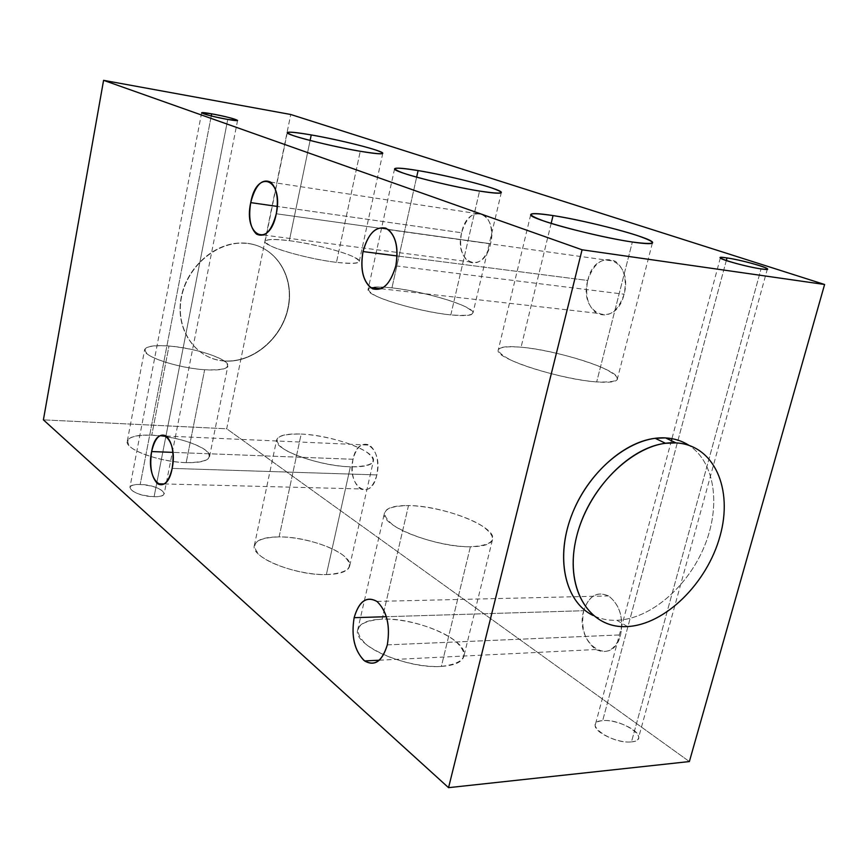 <?xml version="1.0" encoding="UTF-8"?>
<svg xmlns="http://www.w3.org/2000/svg" width="868" height="868" viewBox="0 0 868 868"><rect width="100%" height="100%" fill="white"/><g stroke="black" fill="none" stroke-linecap="round" stroke-linejoin="round"><path stroke-width="0.65" stroke-dasharray="4.34 3.25" d="M689.376 761.561L226.711 428.781L290.737 114.489L226.711 428.781L43.4 419.852L226.711 428.781L689.376 761.561M353.026 459.27C346.213 486.167 370.875 503.364 376.864 474.915C383.71 446.846 358.408 431.255 353.026 459.27L172.895 452.38L353.026 459.27C356.542 446.836 362.032 442.116 369.497 445.132C376.669 450.98 379.121 460.908 376.864 474.915C373.251 487.306 367.772 491.982 360.448 488.934C353.265 483.042 350.791 473.147 353.026 459.27M583.73 610.714C573.9 643.101 611.94 669.64 620.598 634.909C623.658 617.918 619.752 604.996 608.891 596.153C597.303 590.869 588.916 595.719 583.73 610.714L386.379 616.703L583.73 610.714C588.775 595.795 597.043 590.869 608.533 595.936C619.73 604.595 623.756 617.593 620.598 634.909C615.369 649.731 607.144 654.602 595.925 649.524C584.674 640.79 580.616 627.857 583.73 610.714M461.602 232.776C453.606 263.232 483.563 275.742 490.583 243.734C498.612 211.911 467.819 201.452 461.602 232.776L277.293 206.421L461.602 232.776C466.485 216.913 473.83 210.87 483.639 214.635C490.767 220.353 493.078 230.053 490.583 243.734C485.527 259.565 478.214 265.565 468.622 261.724C461.472 255.984 459.139 246.338 461.602 232.776M587.766 280.483C578.088 314.216 615.596 329.873 624.103 294.219C633.824 258.772 595.177 245.644 587.766 280.483L397.099 255.952L587.766 280.483C593.81 262.711 603.021 256.342 615.423 261.355C624.179 268.223 627.076 279.181 624.103 294.219C617.832 311.948 608.652 318.274 596.566 313.174C587.777 306.285 584.848 295.38 587.766 280.483M631.481 741.89C652.931 740.23 622.475 718.303 602.663 720.646C580.811 721.72 610.757 744.321 631.481 741.89L761.052 268.896L631.481 741.89C618.439 743.583 594.168 732.386 595.166 725.301C595.34 722.664 597.835 721.113 602.663 720.646C615.553 719.138 639.336 729.934 638.707 737.182C638.62 739.786 636.211 741.359 631.481 741.89M154.103 496.702C174.609 497.331 159.69 484.659 140.182 484.496C119.654 483.628 133.9 496.539 154.103 496.702L227.752 119.437L154.103 496.702C139.683 495.411 131.611 492.308 129.907 487.404C130.688 485.396 134.117 484.431 140.182 484.496C154.406 485.787 162.403 488.879 164.193 493.773C163.488 495.758 160.124 496.735 154.103 496.702M326.368 574.605C349.847 572.934 355.37 566.446 342.925 555.119C330.057 545.234 300.838 536.934 279.116 536.88C255.593 537.791 249.181 543.965 259.879 555.39C271.901 565.697 303.833 574.985 326.368 574.605L350.368 466.821C373.902 466.507 379.153 461.472 366.133 451.718C352.744 443.125 323.004 435.074 301.174 434.054C277.554 433.75 271.369 438.481 282.632 448.235C295.163 457.143 327.713 466.127 350.368 466.821C364.864 467.136 372.567 465.053 373.468 460.604C375.584 450.926 331.663 435.096 301.174 434.054L279.116 536.88C309.464 536.478 352.408 553.621 349.75 565.676C348.589 571.22 340.798 574.193 326.368 574.605C295.153 575.592 250.288 557.148 254.324 545.571C256.027 539.885 264.295 536.977 279.116 536.88L301.174 434.054C286.277 433.479 278.086 435.465 276.621 440.011C273.04 449.233 319.012 466.235 350.368 466.821L326.368 574.605M441.345 666.429C466.029 663.228 470.358 654.515 454.355 640.269C438.264 627.933 405.291 618.352 382.126 619.134C357.182 621.228 351.692 629.517 365.656 643.991C380.824 656.967 417.302 667.872 441.345 666.429L470.391 546.775C495.075 545.256 499.013 538.323 482.196 525.986C465.411 515.212 431.787 505.946 408.502 505.556C383.493 506.163 378.35 512.673 393.085 525.107C408.958 536.381 446.239 546.894 470.391 546.775C484.811 546.558 492.275 543.78 492.796 538.42C494.38 525.585 441.855 505.567 408.502 505.556L382.126 619.134C415.349 617.332 466.517 639.119 464.174 654.96C463.328 661.568 455.722 665.387 441.345 666.429C407.059 669.141 353.309 645.369 357.594 630.276C359.059 623.484 367.229 619.774 382.126 619.134L408.502 505.556C393.551 505.415 385.49 508.084 384.329 513.563C380.705 525.683 435.975 547.48 470.391 546.775L441.345 666.429M186.175 462.644C207.669 462.438 214.103 458.25 205.456 450.069C192.663 441.91 174.772 436.951 151.77 435.172C130.363 434.944 123.299 438.915 130.591 447.096C139.26 454.55 165.853 462.026 186.175 462.644L204.642 369.757C226.233 370.549 232.516 367.457 223.499 360.459C210.327 353.287 192.153 348.469 169 346.006C147.484 344.846 140.551 347.743 148.2 354.686C157.195 361.088 184.211 368.336 204.642 369.757C218.888 370.614 226.624 369.345 227.861 365.96C230.161 359.461 195.55 347.884 169 346.006L151.77 435.172C178.19 436.029 212.172 448.463 209.535 456.655C208.125 460.919 200.334 462.915 186.175 462.644C159.094 462.112 123.809 448.93 127.314 440.987C129.169 436.637 137.328 434.694 151.77 435.172L169 346.006C154.471 344.965 146.356 346.158 144.663 349.598C141.441 355.847 177.43 368.097 204.642 369.757L186.175 462.644M224.042 360.882C195.582 359.07 174.826 329.395 181.249 297.116C187.238 264.794 219.105 239.394 247.695 243.376C276.393 246.881 294.588 277.293 287.948 307.88C281.72 338.52 252.414 363.16 224.042 360.882L225.181 361.088C253.478 362.824 282.317 337.999 288.284 307.511C294.653 277.066 276.458 246.979 247.933 243.496L247.695 243.376C276.219 246.87 294.415 276.946 288.057 307.38C282.078 337.869 253.25 362.683 224.953 360.947L224.042 360.882C196.917 359.092 176.475 332.097 180.587 301.229C184.352 270.36 212.215 243.474 240.273 243.018L247.695 243.376L240.501 243.127C212.432 243.582 184.569 270.49 180.804 301.359C176.681 332.238 197.134 359.233 224.259 361.023L224.042 360.882M247.933 243.496C276.632 246.989 294.827 277.413 288.187 308.01C281.948 338.65 252.642 363.301 224.259 361.023C195.799 359.211 175.043 329.536 181.466 297.247C187.455 264.914 219.333 239.514 247.933 243.496M617.745 620.251C651.098 618.526 687.977 586.432 704.447 546.189C721.069 506.001 715.134 462.188 688.866 445.262C715.265 462.264 721.102 506.391 704.23 546.71C687.51 587.093 650.273 619.068 616.877 620.295C608.316 620.587 600.428 618.992 593.191 615.51C600.428 618.992 608.316 620.587 616.877 620.295L627.488 626.555M336.459 262.353C314.335 259.684 282.816 251.818 270.816 246.024C260.075 239.915 266.248 238.147 289.337 240.696C310.668 243.441 339.54 250.57 352.365 256.299C364.777 262.581 359.482 264.588 336.459 262.353L360.263 151.282L336.459 262.353C306.252 258.903 262.331 245.85 265.12 241.38C266.324 239.08 274.407 238.852 289.337 240.696C318.73 244.288 360.719 256.559 359.276 261.377C358.625 263.698 351.019 264.024 336.459 262.353M310.104 140.464L289.337 240.696L310.104 140.464M596.674 381.931C571.676 380.021 529.925 369.301 510.373 359.873C491.755 349.728 495.324 345.507 521.071 347.189C545.245 349.424 582.471 358.82 602.891 367.934C623.853 378.198 621.781 382.853 596.674 381.931L632.349 242.031L596.674 381.931C560.522 379.544 495.975 358.636 498.124 350.52C498.438 346.983 506.087 345.865 521.071 347.189C556.095 350.021 616.942 369.204 617.56 378.144C617.962 381.681 611.007 382.94 596.674 381.931M551.158 223.391L521.071 347.189L551.158 223.391M450.817 314.9C427.262 312.491 391.327 303.409 376.235 296.118C362.292 288.36 367.533 285.605 391.956 287.861C414.687 290.433 447.204 298.549 463.176 305.677C479.103 313.598 474.98 316.668 450.817 314.9L479.548 191.069L450.817 314.9C417.779 311.786 365.385 295.587 368.054 289.652C368.922 286.82 376.896 286.212 391.956 287.861C424.029 291.225 473.83 306.296 473.049 312.751C472.8 315.594 465.389 316.31 450.817 314.9M416.629 177.159L391.956 287.861L416.629 177.159M395.819 265.858L624.103 294.219L395.819 265.858M276.295 213.767L490.583 243.734L276.295 213.767M387.312 644.891L620.598 634.909L387.312 644.891M172.168 468.405L376.864 474.915L172.168 468.405M211.26 115.954L140.182 484.496L211.26 115.954M726.299 260.574L602.663 720.646L726.299 260.574M209.535 456.655L227.861 365.96M127.314 440.987L144.663 349.598M382.788 153.278L359.276 261.377M287.275 132.62L265.12 241.38M652.356 243.159L617.56 378.144M530.673 214.83L498.124 350.52M501.346 192.37L473.049 312.751M394.571 168.891L368.054 289.652M464.174 654.96L492.796 538.42M357.594 630.276L384.329 513.563M349.75 565.676L373.468 460.604M254.324 545.571L276.621 440.011M381.128 288.751L596.566 313.174M388.408 229.629L615.423 261.355M263.612 235.022L468.622 261.724M270.588 182.096L483.639 214.635M379.338 660.212L595.925 649.524M376.918 601.394L608.533 595.936M164.269 483.943L360.448 488.934M166.244 436.051L369.497 445.132M237.582 120.435L164.193 493.773M201.626 112.797L129.907 487.404M767.42 268.83L638.707 737.182M720.342 257.937L671.94 438.655M671.387 440.705L595.166 725.301"/><path stroke-width="1.3" d="M103.585 80.333L582.07 249.789L448.55 787.667L43.4 419.852L103.585 80.333L290.737 114.489L824.6 284.487L689.376 761.561L448.55 787.667L43.4 419.852L103.585 80.333L582.07 249.789L824.6 284.487L290.737 114.489L103.585 80.333M151.64 451.566C145.249 480.829 166.439 499.425 172.168 468.405C178.624 437.776 156.782 421.089 151.64 451.566C149.459 466.669 151.444 477.4 157.607 483.769C163.944 487.056 168.804 481.935 172.168 468.405C174.37 453.139 172.396 442.354 166.244 436.051C159.766 432.85 154.905 438.025 151.64 451.566L172.895 452.38L151.64 451.566M354.144 617.68C351.16 635.821 354.35 650.002 363.714 660.222C374.108 666.95 381.974 661.839 387.312 644.891C390.372 625.958 387.009 611.539 377.244 601.643C366.784 595.708 359.081 601.057 354.144 617.68C351.041 636.7 354.535 651.119 364.614 660.939C374.737 666.711 382.3 661.362 387.312 644.891C390.459 625.589 386.998 611.094 376.918 601.394C366.535 595.708 358.951 601.144 354.144 617.68L386.379 616.703L354.144 617.68M250.733 202.624C243.138 236.139 269.503 249.051 276.295 213.767C283.955 178.613 256.733 168.186 250.733 202.624C248.324 217.532 250.244 228.024 256.483 234.1C264.935 238.049 271.543 231.268 276.295 213.767C278.736 198.685 276.838 188.128 270.588 182.096C261.93 178.298 255.311 185.134 250.733 202.624L277.293 206.421L250.733 202.624M363.008 251.557C360.068 269.905 363.225 282.306 372.491 288.762C382.777 291.518 390.546 283.89 395.819 265.858C398.824 246.751 395.493 234.186 385.837 228.165C375.486 226.168 367.88 233.969 363.008 251.557C360.122 268.114 362.607 280.104 370.473 287.536C381.367 292.917 389.808 285.691 395.819 265.858C398.759 249.083 396.285 237.007 388.408 229.629C377.222 224.432 368.748 231.734 363.008 251.557L397.099 255.952L363.008 251.557M727.015 257.937C746.74 260.715 782.621 272.151 761.052 268.896C740.35 265.966 704.881 254.433 727.015 257.937L726.299 260.574L727.015 257.937C722.187 257.232 719.963 257.232 720.342 257.937C720.809 259.738 748.064 267.105 761.052 268.896C765.771 269.568 767.898 269.547 767.42 268.83C766.477 266.899 739.861 259.76 727.015 257.937M211.673 113.838C231.572 117.278 248.769 123.18 227.752 119.437C207.105 115.867 190.591 110.03 211.673 113.838L211.26 115.954L211.673 113.838L201.626 112.797C204.121 114.37 212.834 116.583 227.752 119.437L237.582 120.435C235 118.851 226.364 116.659 211.673 113.838M418.105 170.573C440.922 174.392 474.091 182.161 490.735 187.607C507.444 193.466 503.711 194.627 479.548 191.069C455.895 187.238 419.19 178.58 403.403 173.144C388.712 167.589 393.605 166.732 418.105 170.573L416.629 177.159L418.105 170.573C402.969 168.066 395.124 167.513 394.571 168.891C392.553 171.669 446.402 185.828 479.548 191.069C494.163 193.39 501.433 193.824 501.346 192.37C501.357 189.094 450.286 175.824 418.105 170.573M553.057 215.579C577.307 219.387 615.358 228.36 636.743 235.358C658.823 243.018 657.358 245.243 632.349 242.031C607.296 238.309 564.504 228.132 543.965 221.069C524.261 213.723 527.288 211.9 553.057 215.579L551.158 223.391L553.057 215.579C538.03 213.257 530.565 213.007 530.673 214.83C529.491 218.834 596.164 236.845 632.349 242.031C646.682 244.114 653.43 244.212 652.573 242.302C650.816 237.539 588.135 220.873 553.057 215.579M311.243 134.931C332.683 138.685 362.054 145.52 375.388 149.893C388.376 154.493 383.33 154.96 360.263 151.282C338.032 147.473 305.916 139.954 293.406 135.647C282.133 131.318 288.078 131.079 311.243 134.931L310.104 140.464L311.243 134.931C296.238 132.337 288.241 131.567 287.275 132.62C284.954 134.616 329.927 146.182 360.263 151.282C374.878 153.734 382.387 154.406 382.788 153.278C383.689 150.934 340.766 139.998 311.243 134.931M582.07 249.789L448.55 787.667L689.376 761.561L824.6 284.487L582.07 249.789M665.55 437.906C674.23 438.427 682.009 440.879 688.866 445.262C682.009 440.879 674.23 438.427 665.55 437.906L675.955 442.886C637.806 440.141 589.708 484.236 576.873 535.534C563.473 586.833 588.385 628.747 626.62 626.587C664.693 625.166 706.986 583.524 719.952 536.359C733.427 489.237 714.31 444.861 675.955 442.886L665.55 437.906C632.056 435.682 590.175 468.731 572.587 512.869C554.717 556.941 564.775 602.11 593.191 615.51C566.327 602.739 555.553 561.639 570.113 519.509C584.468 477.357 621.824 442.213 655.177 438.297L665.55 437.906M626.62 626.587L627.488 626.555C665.528 624.548 707.398 582.797 720.104 535.816C733.297 488.868 714.147 444.861 675.955 442.886L665.539 443.309C627.293 447.671 584.728 493.74 575.332 542.272C565.469 590.848 590.251 628.53 626.62 626.587M652.573 242.302L652.356 243.159M370.473 287.536L381.128 288.751M256.483 234.1L263.612 235.022M364.614 660.939L379.338 660.212M157.607 483.769L164.269 483.943M655.177 438.297L665.539 443.309M671.94 438.655L671.387 440.705"/></g></svg>
